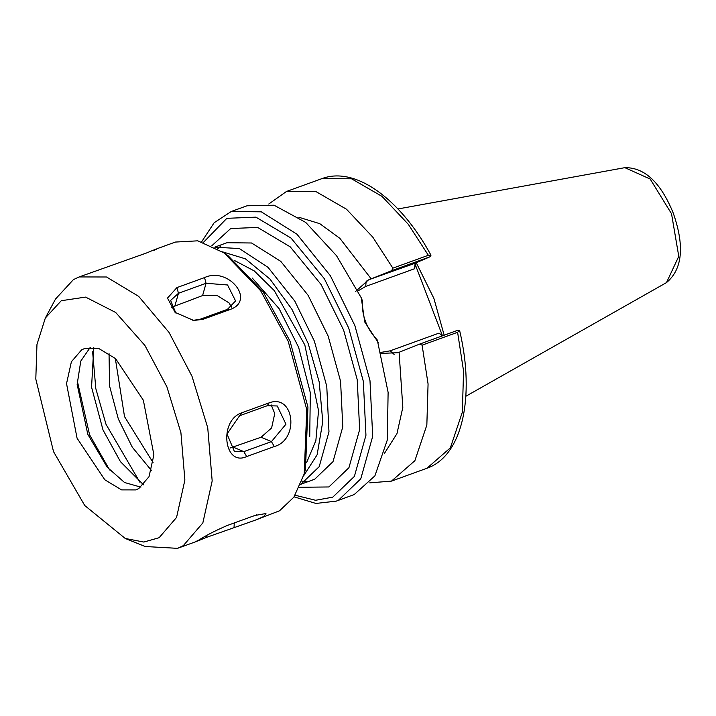 <?xml version="1.0" encoding="UTF-8"?>
<svg xmlns="http://www.w3.org/2000/svg" width="716" height="716" viewBox="0 0 716 716"><rect width="100%" height="100%" fill="white"/><g stroke="black" fill="none" stroke-linecap="round" stroke-linejoin="round"><path stroke-width="1.07" d="M303.691 475.728L317.116 454.812L322.773 421.608L319.193 381.932L308.184 343.528L291.949 309.357L269.995 279.079L245.427 258.834L222.542 251.853M299.118 484.911L300.917 484.204L319.211 466.653L328.975 431.864L326.765 386.291L314.369 341.129L294.804 301.114L268.079 267.39L239.368 248.541L214.782 247.19M444.171 335.204L433.887 298.402L416.247 262.736M92.615 351.798L95.819 388.627L106.022 424.346L139.897 482.244M378.263 342.561L364.721 321.976L361.285 297.847L362.314 300.532C361.678 315.666 366.673 328.823 377.305 340.002L388.117 392.359L387.293 440.009L374.898 475.872L354.205 494.55L336.234 501.137L338.426 500.26L360.766 478.834L372.696 436.348L369.993 380.697L354.859 325.547L330.389 275.767L296.943 234.213L261.295 211.82L231.25 211.497L214.147 222.748L201.652 241.784M415.513 263.049L415.352 264.804L442.479 335.813M355.628 291.43L368.445 279.929L391.706 270.657L392.86 268.151L428.356 255.281L408.281 224.26L382.004 196.372L351.574 178.803L321.967 178.615L286.472 191.476L268.715 204.051M392.86 268.151L372.785 237.13L346.508 209.233L316.078 191.664L286.472 191.476M419.603 344.11L458.025 330.183L459.43 330.559L459.824 331.392C475.057 396.449 462.634 455.922 426.951 468.255L450.373 447.831L462.339 412.183L463.565 371.085L457.605 332.296L422.109 345.166L419.603 344.11L397.989 352.72L381.207 353.373M369.769 482.844L391.455 481.125L414.877 460.701L426.843 425.044L428.07 383.955L422.109 345.166M371.201 278.873L339.885 238.356L319.792 223.678L298.858 217.261M361.285 297.847L336.538 255.719L305.723 222.425L274.022 205.197L247.029 205.778L231.25 211.497M384.438 453.389L396.959 433.654L402.822 407.377L399.098 352.317M380.957 352.397L390.148 350.831L439.051 333.11L442.246 335.598M415.352 264.804L414.6 268.724L365.688 286.454L357.902 290.947M321.967 178.615C355.655 165.915 400.629 199.442 430.701 254.717L430.119 256.731L391.706 270.657M430.916 255.496L428.356 255.281M414.6 268.724L415.119 263.228L430.119 256.731M370.091 279.276L415.119 263.228M457.605 332.296L459.43 330.559M442.184 335.92L439.051 333.11M224.153 252.954L228.109 255.719L263.416 292.316L290.016 341.138L307.943 407.091L305.481 469.195L304.219 473.858L306.761 409.597L288.217 341.344L260.687 290.821L224.153 252.954L197.768 240.827L175.402 242.062L156.876 248.774M255.245 520.174L206.432 537.403C195.978 541.752 193.481 542.621 198.959 539.989C206.127 535.38 215.561 530.547 227.258 525.481L254.869 515.475L265.94 513.524L263.828 516.478L255.245 520.174L279.509 510.794L293.873 497.173L304.219 473.858M143.549 484.822L120.44 461.659L103.006 429.958L91.558 387.177L93.769 347.484M109.611 469.965L89.598 434.818L77.23 380.635M140.909 487.157L124.548 482.512L107.149 467.136L87.791 434.29L77.149 384.385L80.783 361.088L90.243 347.376M138.823 488.527L135.834 489.914L121.577 489.887L104.813 479.783L77.059 438.183L66.534 383.615L71.394 361.75L81.588 349.9L84.578 348.513L98.844 348.54L115.598 358.653L143.361 400.244L153.886 454.812L149.018 476.677L138.823 488.527M61.281 300.711L85.58 297.095L115.688 312.48L144.9 345.434L166.882 386.774L180.915 432.67L184.88 480.069L176.557 517.453L159.131 537.716L143.853 542.048L125.237 538.468L84.73 505.505L53.53 451.653L35.8 379.033L36.963 344.486L45.332 318.02L61.281 300.711M45.332 318.02L55.517 299.037L73.426 279.607L79.163 276.94L106.532 276.994L138.698 296.397L169.066 332.475L191.977 376.222L207.73 427.747L212.178 480.955L202.843 522.931L183.278 545.673L177.532 548.34L145.223 546.523L125.237 538.468M230.534 309.339L202.923 319.345L193.732 320.464L175.089 312.4L167.49 298.08L176.941 287.59L204.543 277.584C228.162 266.459 255.8 300.138 230.534 309.339L227.402 309.366L235.591 300.953L227.563 284.977L206.056 283.285L178.454 293.291L170.623 300.434L175.85 313.035M274.3 446.542L246.698 456.548C224.045 467.118 218.523 420.784 241.543 412.872L269.144 402.866C294.213 393.317 299.744 439.66 274.3 446.542L271.436 441.62L285.952 424.194L277.262 405.972L267.193 405.739L239.583 415.745L227.026 434.003L234.508 451.715L243.825 451.626L271.436 441.62L261.08 437.234L271.615 427.935L274.738 413.58L271.194 404.916M153.976 250.403C159.453 247.781 156.956 248.64 146.503 252.99L79.163 276.94M177.532 548.34L196.059 541.618L198.959 539.989M231.519 307.075L229.039 302.904L216.876 295.35L202.592 295.574L171.491 307.352M192.837 320.374L199.8 319.372L227.402 309.366M229.988 448.055L261.08 437.234M248.533 517.775L256.793 514.813M624.844 167.66C644.66 167.392 660.814 182.58 673.291 213.207C684.738 246.125 682.473 269.252 666.498 282.596L678.768 256.328L671.536 213.771L650.173 179.027L624.844 167.66L397.953 208.965M309.733 436.518L310.323 392.726L298.644 347.376L279.097 308.632L252.309 278.085M306.69 462.42L315.854 440.653L318.539 410.662L304.828 344.978L274.3 290.633L254.261 270.916L234.329 260.418M300.693 484.338L314.718 479.201L333.012 461.65L342.785 426.861L340.574 381.288L328.179 336.126L308.14 295.359L280.744 261.331L251.558 242.993L226.954 242.724L214.728 247.154M299.431 487.274L328.886 486.961L348.934 467.718L359.647 429.582L357.221 379.632L343.635 330.13L321.09 284.503L290.231 246.85L257.662 227.437L230.713 228.529L211.873 245.713M295.144 495.248L315.595 500.278L332.761 497.164L354.393 476.4L365.948 435.256L363.334 381.36L348.674 327.946L324.348 278.721L291.054 238.097L255.907 217.145L226.838 218.326L203.478 242.339M115.312 358.403L124.521 416.614L153.099 462.634M109.038 353.543L109.584 386.085L118.337 419.012L132.29 447.196L151.38 470.385M394.113 354.402L390.148 350.831M366.207 280.949L365.688 286.454M176.941 287.59L178.454 293.291L174.981 305.58M204.543 277.584L206.056 283.285L202.592 295.574M202.923 319.345L199.8 319.372M246.698 456.548L243.825 451.626L233.47 447.24M241.543 412.872L239.583 415.745M267.193 405.739L269.144 402.866M206.432 537.403L206.53 535.631M234.293 522.447L234.043 527.397M217.673 248.801L220.958 245.955M336.234 501.137L315.89 503.446L294.106 496.841M666.498 282.596L465.839 396.27M426.951 468.255L391.455 481.125M301.901 481.197L306.251 481.268"/></g></svg>
